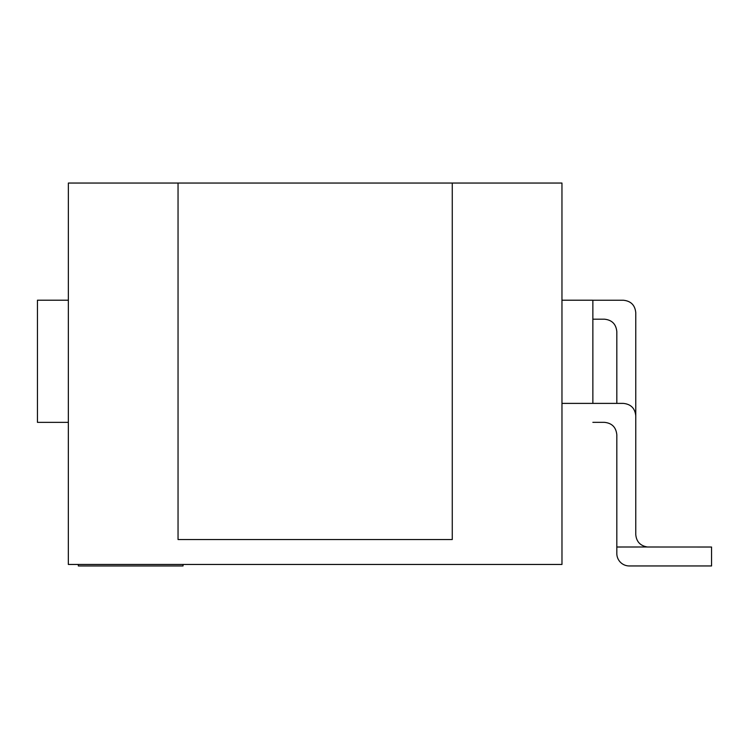 <?xml version="1.0" encoding="UTF-8"?>
<svg xmlns="http://www.w3.org/2000/svg" width="749" height="749" viewBox="0 0 749 749"><rect width="100%" height="100%" fill="white"/><g stroke="black" fill="none" stroke-linecap="round" stroke-linejoin="round"><path stroke-width="1.12" d="M592.862 422.342L604.359 422.342C611.924 423.082 616.071 427.239 616.82 434.804L616.82 546.985L711.55 547.023L711.55 565.954L629.282 565.954A12.461 12.461 0 0 1 616.82 553.492L616.82 547.023L647.445 546.985C640.311 545.843 636.416 541.696 635.77 534.543L635.77 415.854C635.021 408.289 630.864 404.142 623.299 403.393L561.956 403.393M561.975 564.456L68.337 564.456L68.365 183.046L178.047 183.046L178.047 539.533L452.265 539.533L452.265 183.046L561.956 183.046L561.975 564.456M78.336 564.456L78.336 565.954L183.037 565.954L183.037 564.456M178.047 183.046L452.265 183.046M592.862 403.393L592.862 300.209L561.956 300.209M68.356 422.361L37.45 422.361L37.45 300.209L68.365 300.209M592.862 300.237L623.299 300.237C630.864 300.986 635.021 305.143 635.77 312.698L635.77 415.854M616.82 403.393L616.82 331.648C616.071 324.083 611.924 319.926 604.359 319.186L592.862 319.186M711.55 565.954L629.282 565.954"/></g></svg>
